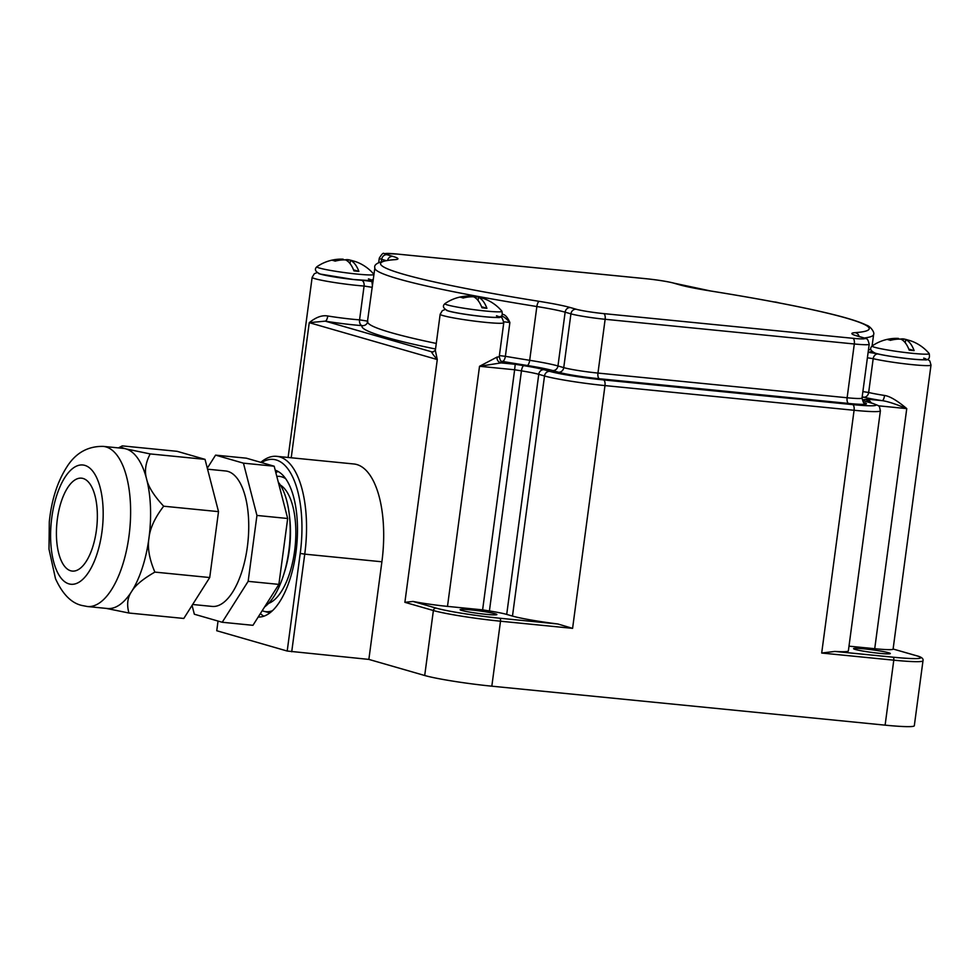 <?xml version="1.0" encoding="UTF-8"?>
<svg xmlns="http://www.w3.org/2000/svg" width="980" height="980" viewBox="0 0 980 980"><rect width="100%" height="100%" fill="white"/><g stroke="black" fill="none" stroke-linecap="round" stroke-linejoin="round"><path stroke-width="1.47" d="M482.613 609.866L514.647 369.766L479.526 366.287L497.044 357.075A32.083 2.279 7.6 0 0 499.261 356.536L503.769 322.726A32.083 2.279 -172.4 0 1 471.662 320.742A32.083 2.279 -172.4 0 1 440.167 314.237L435.341 350.448L437.276 359.562L404.887 602.32L413.046 601.451A32.083 2.279 7.6 0 0 447.493 606.387L482.613 609.866A271.521 19.306 7.6 0 0 489.412 610.957A31.372 2.23 7.6 0 1 506.709 614.411L512.479 616.077A45.913 3.259 7.6 0 0 557.89 623.99L572.59 628.352L604.979 385.593L854.082 410.277L821.693 653.035L893.785 660.177A50.972 3.626 7.6 0 0 922.989 660.777L914.316 725.739A50.972 3.626 7.6 0 1 885.111 725.151L491.825 686.184A50.972 3.626 7.6 0 1 424.708 675.502L368.86 659.405L287.201 651.039L216.752 630.74L218.038 621.063M368.86 659.405L381.894 561.785L304.743 554.141A87.661 37.644 -84.3 0 0 276.728 456.337A87.661 37.644 -84.3 0 0 260.778 462.352M276.728 456.337L353.878 463.981A87.661 37.644 95.7 0 1 381.894 561.785M291.219 457.783L309.251 322.665C315.964 317.189 322.138 314.972 327.773 315.989A32.083 2.279 7.6 0 0 359.562 319.86L364.082 286.038A32.083 2.279 -172.4 0 1 330.187 281.836A32.083 2.279 -172.4 0 1 312.142 277.34L288.108 457.476M848.986 646.163L874.723 648.711A32.083 2.279 7.6 0 0 893.098 649.091L931 365.062A32.083 2.279 -172.4 0 1 908.644 364.266A32.083 2.279 -172.4 0 1 873.18 358.68L868.66 392.49A32.083 2.279 7.6 0 0 884.56 395.467C889.791 396.19 897.19 400.563 906.757 408.611L878.313 405.793M821.693 653.035L834.85 651.431A45.913 3.259 7.6 0 0 848.361 650.916L880.395 410.816C878.889 404.752 880.408 406.602 872.96 403.454L865.793 401.457M433.564 351.796A37.191 2.646 7.6 0 0 431.837 351.869C431.237 352.126 433.05 354.699 437.276 359.562L309.251 322.665L325.238 321.146L431.837 351.869A5.12 4.851 -94.7 0 0 432.927 351.906L432.927 351.906A5.12 4.851 -94.7 0 0 432.94 351.906L435.365 350.326M327.773 315.989A5.12 1.825 99.2 0 1 325.238 321.146A37.191 2.646 7.6 0 0 362.098 325.63A5.12 3.271 94.2 0 1 359.562 319.86L367.757 321.158M502.434 314.36C504.994 314.409 507.481 317.128 509.882 322.506L503.806 321.783M373.135 280.819A253.281 18.008 7.6 0 0 371.91 281.542L372.449 286.001M368.431 278.884A26.497 1.887 -172.4 0 1 355.703 279.716A26.497 1.887 -172.4 0 1 320.815 274.167M360.297 263.632A42.667 38.416 106.1 0 0 358.986 262.995A42.667 38.416 106.1 0 0 350.46 260.362A42.667 18.314 95.7 0 1 358.876 271.387A25.652 1.825 -172.4 0 1 353.952 270.909A42.667 18.314 -84.3 0 0 345.536 259.884A42.667 38.416 106.1 0 0 335.099 261.133A40.388 17.346 -84.3 0 0 333.96 260.704A40.388 17.346 -84.3 0 0 332.808 260.472A42.667 38.416 -73.9 0 1 343.245 259.222A42.667 18.314 -84.3 0 0 342.424 259.149A42.753 42.753 0 0 0 316.969 266.695A28.8 2.046 -172.4 0 0 319.529 268.079A28.8 2.046 7.6 0 0 352.531 273.591A28.8 2.046 7.6 0 0 373.882 274.29L373.993 274.425M358.876 271.387L353.547 269.855M345.18 259.872A42.667 18.314 95.7 0 1 348.17 259.712A42.667 38.416 -73.9 0 1 353.045 260.913M343.245 259.222L343.159 259.896M350.46 260.362L350.032 263.583M348.17 259.712L347.937 261.415M774.163 301.975A42.667 18.314 95.7 0 1 775.401 302.036A42.667 38.416 -73.9 0 1 779.345 302.955M923.687 358.116A26.497 1.887 -172.4 0 1 910.959 358.95A26.497 1.887 -172.4 0 1 876.071 353.4M915.553 342.853A42.667 38.416 106.1 0 0 914.242 342.228A42.667 38.416 106.1 0 0 905.716 339.595A42.667 18.314 95.7 0 1 914.132 350.62A25.652 1.825 -172.4 0 1 909.207 350.13A42.667 18.314 -84.3 0 0 900.792 339.105A42.667 38.416 106.1 0 0 890.355 340.354A40.388 17.346 -84.3 0 0 889.215 339.938A40.388 17.346 -84.3 0 0 888.064 339.705A42.667 38.416 -73.9 0 1 898.501 338.443A42.667 18.314 -84.3 0 0 897.68 338.382A42.753 42.753 0 0 0 872.225 345.916A28.8 2.046 -172.4 0 0 874.785 347.312A28.8 2.046 7.6 0 0 907.786 352.825A28.8 2.046 7.6 0 0 929.138 353.51C930.192 358.46 928.513 360.53 924.116 359.758C917.574 360.346 881.939 355.605 875.569 353.302C870.461 350.938 869.346 348.476 872.225 345.916M914.132 350.62L908.803 349.088M900.436 339.105A42.667 18.314 95.7 0 1 903.425 338.933A42.667 38.416 -73.9 0 1 908.301 340.146M898.501 338.443L898.415 339.117M905.716 339.595L905.287 342.816M903.425 338.933L903.192 340.636M862.878 391.596L868.66 392.49A5.12 4.153 103.3 0 1 863.833 397.219A256.711 18.253 -172.4 0 1 862.094 397.476M862.204 396.667A5.12 4.973 -99.6 0 0 863.833 397.219A37.191 2.646 7.6 0 0 882.257 400.661A5.12 1.58 98.9 0 0 884.56 395.467M447.493 606.387L479.526 366.287L501.086 362.894L515.198 364.291A266.401 18.939 7.6 0 0 523.896 365.687A36.493 2.597 -172.4 0 1 544.023 369.705L549.78 371.371A40.805 2.903 7.6 0 0 603.509 379.922L852.612 404.605A40.805 2.903 7.6 0 0 872.225 403.319L866.455 401.653A36.493 2.597 -172.4 0 1 865.181 399.509A266.401 18.939 7.6 0 0 868.158 399.252L882.257 400.661C887.464 401.347 895.622 403.993 906.757 408.611L874.723 648.711M868.158 399.252L871.563 403.05M515.198 364.291L514.647 369.766A271.521 19.306 7.6 0 0 521.446 370.857L489.412 610.957M863.833 402.547A31.103 2.205 -172.4 0 1 848.594 403.442L599.429 378.746A31.103 2.205 -172.4 0 1 558.465 372.229L552.696 370.562A46.183 3.283 7.6 0 0 527.228 365.479A256.711 18.253 -172.4 0 1 502.422 361.412A37.191 2.646 7.6 0 1 501.086 362.894A5.12 4.765 87.1 0 1 497.044 357.075M852.845 338.296A20.874 1.482 7.6 0 0 862.866 337.647L857.096 335.981A56.424 4.006 -172.4 0 1 855.111 332.649A246.47 17.518 7.6 0 0 710.524 290.987A56.424 4.006 -172.4 0 1 679.41 284.764L673.64 283.11A20.874 1.482 7.6 0 0 646.151 278.737L396.986 254.041A20.874 1.482 7.6 0 0 386.953 254.702L392.735 256.368A56.424 4.006 -172.4 0 1 394.72 259.688A246.47 17.518 7.6 0 0 539.306 301.362A56.424 4.006 -172.4 0 1 570.409 307.573L576.191 309.239A20.874 1.482 7.6 0 0 603.68 313.612L852.845 338.296A5.12 2.193 95.7 0 1 854.303 343.98A25.982 1.85 7.6 0 0 869.199 344.286L862.02 398.064A25.982 1.85 -172.4 0 1 847.124 397.757L597.959 373.074A25.982 1.85 -172.4 0 1 563.745 367.623L557.963 365.957A51.303 3.651 7.6 0 0 529.678 360.309A251.591 17.885 -172.4 0 1 505.374 356.316A5.12 2.242 99.6 0 1 502.422 361.412A5.12 4.925 -67.9 0 1 501.295 361.13M501.405 316.026C503.549 316.393 506.378 318.549 509.882 322.506L505.374 356.316L499.384 355.605M496.456 315.781A26.497 1.887 -172.4 0 1 483.728 316.613A26.497 1.887 -172.4 0 1 448.84 311.064M488.322 300.529A42.667 38.416 106.1 0 0 487.011 299.892A42.667 38.416 106.1 0 0 478.485 297.271A42.667 18.314 95.7 0 1 486.901 308.284A25.652 1.825 -172.4 0 1 481.976 307.806A42.667 18.314 -84.3 0 0 473.56 296.781A42.667 38.416 106.1 0 0 463.124 298.03A40.388 17.346 -84.3 0 0 461.984 297.614A40.388 17.346 -84.3 0 0 460.833 297.369A42.667 38.416 -73.9 0 1 471.27 296.119A42.667 18.314 -84.3 0 0 470.449 296.058A42.753 42.753 0 0 0 444.994 303.592A28.8 2.046 -172.4 0 0 447.554 304.976A28.8 2.046 7.6 0 0 480.555 310.489A28.8 2.046 7.6 0 0 501.907 311.187C502.961 316.124 501.282 318.206 496.885 317.422C490.343 318.01 454.708 313.269 448.338 310.966C443.23 308.614 442.115 306.152 444.994 303.592M486.901 308.284L481.572 306.752M473.205 296.769A42.667 18.314 95.7 0 1 476.194 296.609A42.667 38.416 -73.9 0 1 481.07 297.81M471.27 296.119L471.184 296.793M478.485 297.271L478.056 300.48M476.194 296.609L475.962 298.312M461.825 610.466A18.547 1.323 -172.4 0 1 460.11 609.67A18.547 1.323 -172.4 0 1 474.614 610.307A18.547 1.323 -172.4 0 1 495.17 613.774A18.547 1.323 -172.4 0 1 496.885 614.57A18.547 1.323 -172.4 0 1 482.38 613.933A18.547 1.323 -172.4 0 1 461.825 610.466M855.258 649.446A18.547 1.323 -172.4 0 1 853.543 648.65A18.547 1.323 -172.4 0 1 868.047 649.287A18.547 1.323 -172.4 0 1 888.603 652.754A18.547 1.323 -172.4 0 1 890.318 653.562A18.547 1.323 -172.4 0 1 875.814 652.925A18.547 1.323 -172.4 0 1 855.258 649.446M291.721 651.761L304.743 554.141L300.223 553.418A84.219 36.162 -84.3 0 0 261.574 462.572M287.201 651.039L300.223 553.418M258.218 617.008A74.051 31.801 -84.3 0 0 296.34 549.216A74.051 31.801 -84.3 0 0 275.209 470.18M263.877 616.2A74.051 31.801 95.7 0 1 260.386 613.59M275.821 472.544A74.051 31.801 95.7 0 1 278.222 471.527M269.941 612.88L263.877 611.275M57.367 518.996A46.685 20.041 -84.3 0 0 72.287 571.083A46.685 20.041 -84.3 0 0 96.408 530.254A46.685 20.041 -84.3 0 0 81.487 478.166A46.685 20.041 -84.3 0 0 57.367 518.996M106.122 608.372L128.956 613.027L183.799 618.454L209.72 577.538L218.516 511.634L163.672 506.207C153.97 495.758 148.274 486.705 146.608 479.049C144.317 471.282 145.506 462.915 150.185 453.924L125.93 448.889A80.458 34.545 95.7 0 1 146.608 479.049A80.458 34.545 95.7 0 1 148.96 538.13A80.458 34.545 95.7 0 1 131.602 591.54A80.458 34.545 95.7 0 1 107.371 608.507L87.404 606.522A80.458 34.545 -84.3 0 0 129.372 533.01A80.458 34.545 -84.3 0 0 105.95 446.905A80.458 34.545 -84.3 0 0 103.267 446.39C87.71 446.108 75.521 453.054 66.677 467.215C57.269 482.087 51.475 500.315 49.294 521.887L49 549.168L55.492 578.653C62.475 594.039 71.222 602.97 81.744 605.432L87.404 606.522M218.516 511.634L205.028 459.363L150.185 453.924M103.267 446.39L123.247 448.375A80.458 34.545 95.7 0 1 125.93 448.889C121.508 447.664 120.295 446.672 122.304 445.888L118.433 447.897M205.028 459.363L177.147 451.327L122.304 445.888M128.956 613.027C126.592 604.685 127.474 597.53 131.602 591.54C135.13 585.464 142.896 578.984 154.877 572.1C149.328 559.115 147.355 547.796 148.96 538.13C149.965 528.367 154.865 517.722 163.672 506.207M209.72 577.538L154.877 572.1M192.643 604.489L212.182 606.424A68.061 29.229 -84.3 0 0 247.352 546.901A68.061 29.229 -84.3 0 0 225.608 470.976L207.564 469.187M192.068 605.407L194.346 614.227L222.215 622.263L248.148 581.348L256.944 515.443L243.444 463.16L215.576 455.137L207.307 468.183M222.215 622.263L252.95 625.313L278.884 584.386L287.679 518.494L274.18 466.211L246.311 458.175L215.576 455.137M278.884 584.386L248.148 581.348M287.679 518.494L256.944 515.443M274.18 466.211L243.444 463.16M278.296 482.148A67.975 29.192 95.7 0 1 289.418 515.639A67.975 29.192 95.7 0 1 283.526 575.15A67.975 29.192 95.7 0 1 264.576 606.963M280.329 485.039A60.711 26.068 95.7 0 1 295.164 546.252A60.711 26.068 95.7 0 1 268.606 603.374M289.418 515.639L289.774 518.885A60.711 26.068 95.7 0 1 284.506 572.038L283.526 575.15M276.813 476.39A67.975 29.192 -84.3 0 1 281.652 476.819A67.975 29.192 95.7 0 1 285.646 478.693M272.575 610.638A67.975 29.192 95.7 0 1 263.718 611.238A67.975 29.192 -84.3 0 1 262.211 610.699M404.887 602.32L433.38 610.528A50.972 3.626 7.6 0 0 500.498 621.21L572.59 628.352M424.708 675.502L433.38 610.528A2.695 2.425 106.1 0 1 436.149 608.115A48.277 3.43 7.6 0 0 499.727 618.221L557.89 623.99M852.612 404.605A5.12 2.193 95.7 0 1 854.082 410.277A45.913 3.259 7.6 0 0 880.395 410.816M885.111 725.151L893.785 660.177A2.695 1.151 95.7 0 0 893.013 657.188A48.277 3.43 7.6 0 0 916.202 655.669L893.111 649.017L916.594 655.742A2.695 2.425 -73.9 0 0 916.202 655.669M491.825 686.184L500.498 621.21A2.695 1.151 95.7 0 0 499.727 618.221M512.479 616.077L544.513 375.977A45.913 3.259 7.6 0 0 604.979 385.593A5.12 2.193 95.7 0 0 603.509 379.922M506.709 614.411L538.755 374.311L544.513 375.977A5.12 4.606 106.1 0 1 549.78 371.371M523.896 365.687A5.12 1.74 99.1 0 0 521.446 370.857A31.372 2.23 -172.4 0 1 538.755 374.311A5.12 4.606 106.1 0 1 544.023 369.705M435.537 349.015A256.711 18.253 -172.4 0 1 362.098 325.63A5.12 5.096 -150.7 0 0 367.243 323.069L374.85 267.957A251.591 17.885 7.6 0 0 536.856 306.532A51.303 3.651 -172.4 0 1 565.142 312.179L570.923 313.845A25.982 1.85 7.6 0 0 605.138 319.284L854.303 343.98L847.124 397.757A5.12 2.193 -84.3 0 0 848.594 403.442M436.272 343.441A251.591 17.885 -172.4 0 1 367.684 321.746M372.265 287.336L364.082 286.038A5.12 3.271 -85.8 0 0 361.547 280.268A26.962 1.911 -172.4 0 1 318.524 273.481M527.228 365.479A5.12 1.74 -80.9 0 0 529.678 360.309L536.856 306.532A5.12 1.74 99.1 0 1 539.306 301.362M361.547 280.268A10.229 0.723 7.6 0 1 371.91 281.542A1.678 1.678 -129.4 0 0 373.086 281.26M373.282 279.521A10.229 0.723 7.6 0 0 373.307 279.533L368.86 280.525L353.498 279.508L320.313 274.069C315.205 271.717 314.09 269.255 316.969 266.695M864.287 337.99A251.591 17.885 7.6 0 0 873.621 334.511C874.92 332.637 870.461 326.193 866.516 325.201C858.884 321.403 844.466 317.042 823.274 312.142C794.094 305.405 756.56 298.349 710.647 290.987L674.375 283.245C667.515 281.493 658.045 279.974 645.979 278.7A5.12 2.193 -84.3 0 0 645.808 278.7M868.415 350.117A251.591 17.885 7.6 0 0 870.657 349.199M925.855 359.66A26.962 1.911 -172.4 0 1 904.859 358.312A26.962 1.911 -172.4 0 1 877.994 353.964A10.229 0.723 7.6 0 0 868.427 352.384A253.281 18.008 7.6 0 0 871.612 351.342M867.398 357.774L873.18 358.68A5.12 4.153 -76.7 0 1 877.994 353.964M865.181 399.509A5.12 4.827 86 0 1 868.795 402.253M866.455 401.653A5.12 4.606 -73.9 0 1 867.202 401.8M872.225 403.319A5.12 4.606 -73.9 0 1 872.96 403.454M570.409 307.573A5.12 4.606 106.1 0 0 565.142 312.179L557.963 365.957A5.12 4.606 -73.9 0 1 552.696 370.562M679.41 284.764A5.12 4.606 -73.9 0 1 680.157 284.911M673.64 283.11A5.12 4.606 -73.9 0 1 674.375 283.245M646.151 278.737A5.12 2.193 -84.3 0 0 645.979 278.7L396.814 254.016A5.12 2.193 -84.3 0 0 396.643 254.016M396.986 254.041A5.12 2.193 -84.3 0 0 396.814 254.016L384.013 253.563C383.327 252.571 381.747 254.114 379.285 258.181A25.982 1.85 7.6 0 0 381.685 259.308L385.875 260.509M386.953 254.702A5.12 4.606 106.1 0 0 381.685 259.308L381.379 261.55M392.735 256.368A5.12 4.606 106.1 0 0 387.602 260.251M394.72 259.688A5.12 4.827 -94 0 0 393.691 259.651C379.75 261.158 373.478 263.926 374.85 267.957M855.111 332.649A5.12 4.827 86 0 1 859.105 336.483M857.096 335.981A5.12 4.606 -73.9 0 1 857.831 336.115L854.928 335.307M862.866 337.647A5.12 4.606 -73.9 0 1 863.613 337.782L857.831 336.115M603.68 313.612A5.12 2.193 95.7 0 1 605.138 319.284L597.959 373.074A5.12 2.193 -84.3 0 0 599.429 378.746M576.191 309.239A5.12 4.606 106.1 0 0 570.923 313.845L563.745 367.623A5.12 4.606 -73.9 0 1 558.465 372.229M498.624 317.324A26.962 1.911 -172.4 0 1 472.385 315.327A26.962 1.911 -172.4 0 1 446.549 310.378M413.046 601.451L436.149 608.115M834.85 651.431L893.013 657.188M84.794 465.365A59.939 25.737 -84.3 0 0 51.818 517.403A59.939 25.737 -84.3 0 0 68.98 583.884A59.939 25.737 -84.3 0 0 101.957 531.858A59.939 25.737 -84.3 0 0 84.794 465.365M316.969 272.661L314.347 273.714L312.142 277.34M373.882 274.29A42.753 42.753 0 0 0 358.986 262.995M872.077 346.026L873.621 334.511M927.57 359.28L929.848 361.007L931 365.062M929.138 353.51A42.753 42.753 0 0 0 914.242 342.228M499.261 356.536C500.204 360.371 500.903 361.914 501.344 361.167L501.172 361.093M394.597 259.675L393.691 259.651M378.672 262.714L379.285 258.181M869.199 344.286C867.288 336.642 866.786 339.815 863.613 337.782M862.02 398.064C863.16 402.155 863.895 403.723 864.225 402.792M499.727 316.675C501.062 315.891 502.409 317.912 503.769 322.726M444.994 309.558L442.348 310.636L440.167 314.237M501.907 311.187A42.753 42.753 0 0 0 487.011 299.892M922.989 660.777C923.601 658.621 921.47 656.943 916.594 655.742"/></g></svg>
